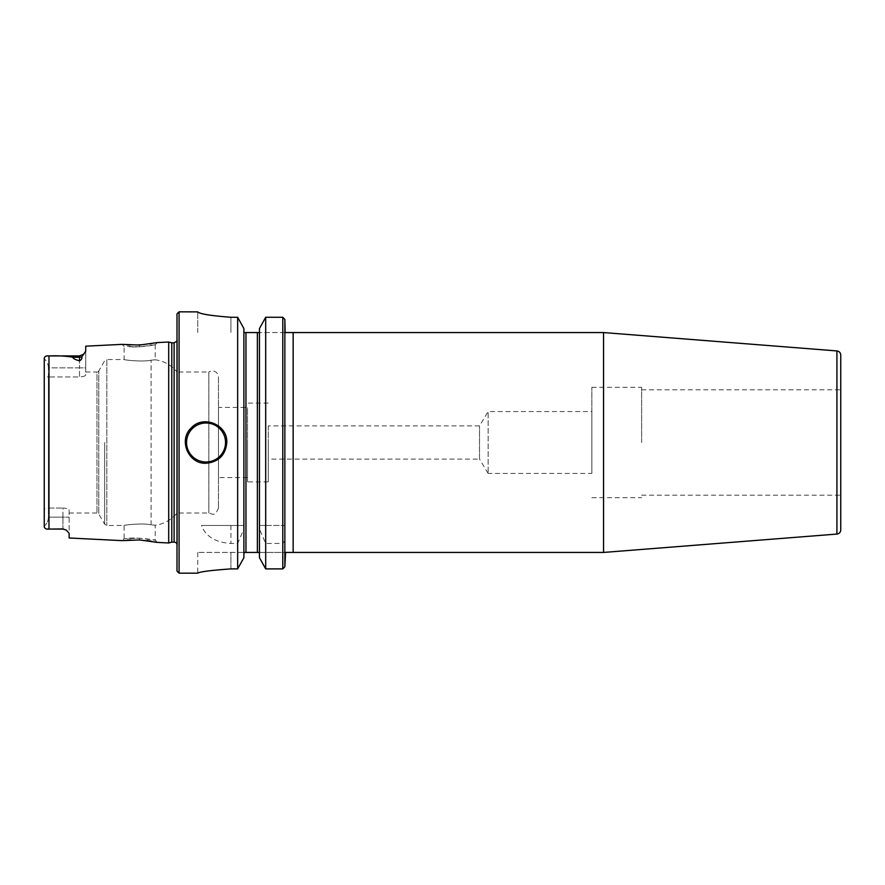 <?xml version="1.0" encoding="UTF-8"?>
<svg xmlns="http://www.w3.org/2000/svg" width="885" height="885" viewBox="0 0 885 885"><rect width="100%" height="100%" fill="white"/><g stroke="black" fill="none" stroke-linecap="round" stroke-linejoin="round"><path stroke-width="0.66" stroke-dasharray="4.42 3.32" d="M488.133 473.442L479.515 459.094L479.515 425.906L479.515 459.094L268.266 459.094L268.266 425.906L479.515 425.906L488.133 411.558L488.133 473.442L488.133 411.558L591.844 411.558L591.844 473.442L488.133 473.442M591.844 473.442L591.844 411.558M840.75 355.073L840.75 529.927M840.75 442.5L840.75 389.82L840.75 442.5M603.548 552.439L603.548 332.561M284.859 526.73L284.859 330.315L284.859 555.979L284.859 526.73L284.859 540.757L282.791 543.456L265.688 543.456L259.449 529.031L259.449 328.578L265.688 317.272L265.688 525.469L259.449 525.469L284.904 525.469M265.688 525.469L284.859 525.469L284.859 330.315M284.859 555.979L284.859 552.439M641.625 442.5L641.625 387.32L641.625 442.5M591.844 442.5L591.844 387.32L591.844 442.5M268.266 425.906L268.266 459.094M48.398 367.872C48.321 364.255 46.938 361.235 44.25 358.823L44.25 376.114L48.398 376.944L48.398 367.872L48.398 376.944L44.25 376.114L44.25 358.823C46.938 361.235 48.321 364.255 48.398 367.872L79.517 367.872L79.517 376.944L48.398 376.944L79.517 376.944C83.345 376.711 85.425 376.003 85.734 374.809L85.734 351.212L81.829 356.821C82.216 358.447 81.442 359.786 79.517 360.837L79.517 367.872L48.398 367.872M44.25 526.586L44.25 526.177C46.938 523.765 48.321 520.745 48.398 517.128L48.398 508.056L44.25 508.886L44.25 526.586L44.25 358.414C44.692 356.401 46.263 355.571 48.974 355.925C57.813 355.571 65.778 356.002 72.88 357.219C72.88 358.425 75.092 359.631 79.517 360.837M48.398 508.056L62.923 508.056L48.398 508.056L48.398 517.128C48.321 520.745 46.938 523.765 44.25 526.177L44.25 508.886L48.398 508.056L48.398 376.944L48.398 508.056M47.303 529.031L45.5 528.599M45.467 528.588L44.394 527.427M69.141 537.991L69.141 510.191C68.831 508.997 66.751 508.289 62.923 508.056L62.923 529.075L66.098 529.949L62.912 528.92L48.974 529.075L48.974 355.925M139.542 345.062L139.642 346.787L129.155 346.754C138.646 347.772 156.114 344.918 155.24 344.774L139.642 346.787L124.088 346.334L122.008 344.365L126.975 344.873M155.24 344.774L157.309 342.595L151.014 343.822M150.007 343.988L129.94 345.062M168.703 542.981L168.703 342.019M50.069 355.925L79.517 355.925L79.517 367.872L85.734 367.872L85.734 374.809C85.425 376.003 83.345 376.711 79.517 376.944L79.517 367.872L85.734 367.872L85.734 346.179M66.364 530.115L69.141 533.279L69.141 510.191C68.831 508.997 66.751 508.289 62.923 508.056L62.923 517.128L48.398 517.128L69.141 517.128L62.923 517.128L62.923 528.92M139.542 539.938L139.642 538.213L155.24 540.226C156.313 539.961 136.036 537.062 127.584 538.357L139.642 538.213L124.088 538.666L122.019 540.635L127.363 540.093M130.582 539.905L139.177 539.916M140.173 539.972L146.932 540.58M151.468 541.244L154.997 541.908M156.523 542.24L157.309 542.405L155.24 540.226M155.218 344.774L155.218 359.786L151.092 360.206C142.452 362.142 123.347 359.874 124.11 359.531C123.347 359.874 142.452 362.142 151.092 360.206C142.452 362.142 123.347 359.874 124.11 359.531C123.347 359.874 142.452 362.142 151.092 360.206L155.218 359.786A33.188 33.188 0 0 1 177 371.977L177 513.023L177 371.977L208.827 371.977L208.827 513.023L208.827 371.977A6.217 6.217 0 0 1 218.484 377.165L218.484 507.835L218.484 377.165M218.484 507.835C214.823 517.725 211.692 513.344 208.827 513.023L177 513.023C171.325 519.915 164.068 523.975 155.218 525.214L151.092 524.794L155.218 525.214L155.218 540.226M151.092 524.794C142.452 522.858 123.347 525.126 124.11 525.469C123.347 525.126 142.452 522.858 151.092 524.794C142.452 522.858 123.347 525.126 124.11 525.469C123.347 525.126 142.452 522.858 151.092 524.794L151.092 360.206L151.092 524.794M226.781 442.5A20.742 20.742 0 0 0 206.039 421.758A20.742 20.742 0 0 0 198.096 461.66A20.742 20.742 0 0 0 226.781 442.5M237.656 525.469L237.656 317.272L243.895 328.578L243.895 525.469L201.426 525.469C205.707 536.465 215.542 542.461 230.93 543.456L237.656 543.456L243.895 529.031L243.895 525.469L201.426 525.469M243.895 328.578L243.895 332.506L243.895 328.578M284.859 566.743L282.791 568.889L265.688 568.889L259.449 557.694L258.973 552.439L197.742 552.439L230.93 552.439L230.93 568.889C210.774 570.338 199.711 571.765 197.742 573.17C199.711 571.765 210.774 570.338 230.93 568.889L237.656 568.889L243.895 557.694L243.895 332.506L243.895 529.031M259.449 553.811L259.449 529.031M259.449 332.506L259.449 328.578L259.449 332.506M265.688 568.889L265.688 543.456M285.136 332.561L259.449 332.561L285.136 332.561M282.791 525.469L282.791 317.272L284.859 319.441M243.895 332.561L259.449 332.561M197.742 332.561L197.742 311.885L197.742 332.561M230.93 317.272L230.93 332.561L230.93 317.272L237.656 317.272M230.93 568.889L230.93 552.439L244.371 552.439L243.895 553.811M258.973 552.439L285.59 552.439L258.973 552.439M237.656 568.889L237.656 543.456M179.08 573.17L179.08 311.83M44.25 508.886L44.25 376.114L44.25 508.886M218.484 407.41L218.484 477.59L218.484 407.41L247.523 407.41L247.523 477.59L247.523 407.41M85.734 371.977L96.996 371.977L96.996 513.023L96.996 371.977A2.08 2.08 0 0 0 98.799 370.937L98.799 514.063L98.799 370.937L104.662 360.781A2.489 2.489 0 0 1 106.82 359.531L106.82 525.469L106.82 359.531L124.11 359.531L124.11 346.334M268.266 442.5L268.266 481.905L268.266 442.5M247.523 442.5L247.523 481.905L247.523 442.5M177 571.102L177 313.898M171.801 542.151L171.801 342.849M177 543.855A3.319 3.319 0 0 1 177.387 545.923L177.387 339.077L177 548.645M836.922 534.064L836.922 350.936M293.156 332.561L293.156 552.439M81.829 356.821A6.217 5.542 180 0 1 79.517 357.219L72.88 357.219M230.93 525.469L230.93 543.456M282.791 568.889L282.791 543.456M245.964 552.439L245.964 332.572M257.38 552.439L257.38 332.572M104.662 442.5L104.662 524.23L104.662 442.5M174.102 542.151L174.102 342.849M641.625 495.18L840.75 495.18M641.625 389.82L840.75 389.82M591.844 497.68L641.625 497.68M591.844 387.32L641.625 387.32M62.923 529.075L50.069 529.075M69.141 513.023L96.996 513.023L98.799 514.063L104.662 524.219L106.82 525.469L124.11 525.469L124.11 538.666M197.742 552.439L197.742 573.17M79.517 355.925L83.942 354.066M247.523 477.59L218.484 477.59M268.266 403.095L247.523 403.095M268.266 481.905L247.523 481.905M177 341.145L177 336.355M177.42 545.47L177.42 339.53L177.42 545.47"/><path stroke-width="1.33" d="M836.922 534.064A4.148 4.148 0 0 0 840.75 529.927L840.75 355.073C840.551 352.695 839.279 351.323 836.922 350.936L836.922 534.064L603.548 552.439L285.59 552.439L293.156 552.439L293.156 332.572M836.922 350.936L603.548 332.561L603.548 552.428M284.859 555.979L285.59 552.428L284.859 566.743L284.859 319.441L285.136 332.561L293.156 332.561L285.136 332.561L284.859 330.315M284.859 552.439L284.859 540.757M48.188 355.925L48.974 355.925C46.23 355.593 44.648 356.423 44.25 358.414L44.25 526.586C44.692 528.599 46.263 529.429 48.974 529.075L47.303 529.031M50.069 355.925L79.517 355.925L79.517 360.837C75.092 359.631 72.88 358.425 72.88 357.219C65.778 356.002 57.813 355.571 48.974 355.925L48.974 529.075L62.912 528.92L66.364 530.115M44.394 527.427L44.25 526.586M79.517 360.837C81.442 359.786 82.216 358.447 81.829 356.821L85.734 351.212L85.734 346.179L122.008 344.365L139.542 345.062L157.309 342.595L168.703 342.019L168.703 542.981L157.309 542.405L139.542 539.938L122.019 540.635L69.141 537.991L69.141 533.279L66.098 529.949L62.923 529.075L50.069 529.075M151.014 343.822L150.007 343.988M129.94 345.062L126.975 344.873M127.363 540.093L130.582 539.905M139.177 539.916L140.173 539.972M146.932 540.58L151.468 541.244M154.997 541.908L156.523 542.24M226.781 442.5C225.553 455.1 218.639 462.014 206.039 463.242C188.273 464.194 178.15 439.723 191.37 427.831C203.251 414.611 227.733 424.734 226.781 442.5M259.449 332.561L243.895 332.561M265.688 568.889L265.688 317.272L282.791 317.272L265.688 317.272L259.449 328.578L259.449 557.694L265.688 568.889L282.791 568.889L284.859 566.743M284.859 319.441L282.791 317.272L282.791 568.889M197.742 311.885C199.7 313.943 210.763 315.735 230.93 317.272C210.763 315.735 199.7 313.943 197.742 311.885L179.08 311.83L179.08 573.17L197.742 573.17M237.656 317.272L237.656 568.889L243.895 557.694L243.895 328.578L237.656 317.272L230.93 317.272M243.895 553.811L244.371 552.439L258.973 552.439L259.449 553.811M230.93 568.889C210.774 570.338 199.711 571.765 197.742 573.17C199.711 571.765 210.774 570.338 230.93 568.889L237.656 568.889M179.08 311.83L177 313.898L177 571.102L179.08 573.17M168.703 342.019L171.801 342.849L171.801 542.151L168.703 542.981M171.801 342.849L174.102 342.849L174.102 542.151A3.319 3.319 0 0 1 177 543.855M81.829 356.821A6.217 5.542 180 0 1 79.517 357.219L72.88 357.219M206.039 423.008A19.492 19.492 0 0 0 189.158 452.246A19.492 19.492 0 0 0 222.92 452.246A19.492 19.492 0 0 0 206.039 423.008M245.964 332.561L245.964 552.439M257.38 332.561L257.38 552.439M293.156 332.561L603.548 332.561M79.517 355.925L83.931 354.077M171.801 542.151L174.102 542.151M174.102 342.849L177 341.145"/></g></svg>

